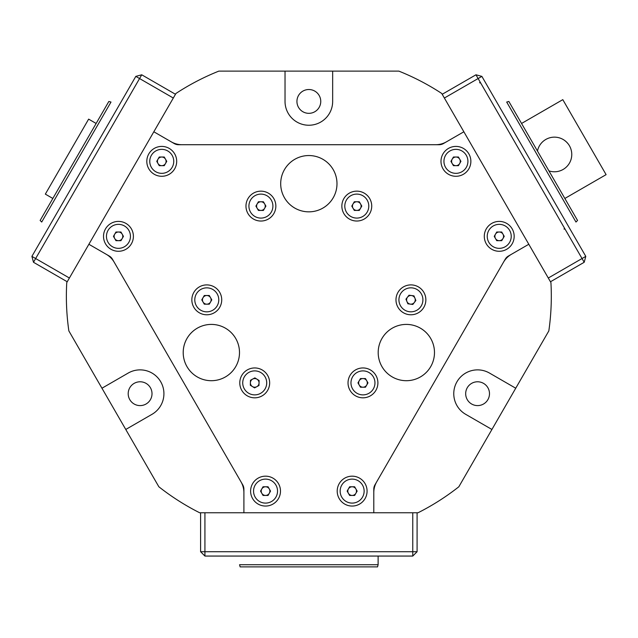 <?xml version="1.0" encoding="UTF-8"?>
<svg xmlns="http://www.w3.org/2000/svg" width="638" height="638" viewBox="0 0 638 638"><rect width="100%" height="100%" fill="white"/><g stroke="black" fill="none" stroke-linecap="round" stroke-linejoin="round"><path stroke-width="0.96" d="M442.206 94.28L475.956 74.798L478.117 78.546L444.375 98.029L548.289 278.016L582.039 258.534L478.117 78.546L481.873 76.377L585.788 256.364L582.039 258.534L584.201 262.282L550.458 281.765M475.956 74.798L481.873 76.377M585.788 256.364L584.201 262.282M378.119 564.718L377.544 566.887L240.143 566.887L239.569 564.718L378.119 564.718L378.119 556.057M495.479 238.508A4.33 4.33 0 0 0 502.983 238.508A4.33 4.33 0 0 0 499.235 232.017A4.33 4.33 0 0 0 495.479 238.508M499.235 248.341A11.994 11.994 0 0 0 511.229 236.347A11.994 11.994 0 0 0 499.235 224.353A11.994 11.994 0 0 0 487.241 236.347A11.994 11.994 0 0 0 499.235 248.341M496.731 240.678L494.235 236.347L496.731 232.017L501.731 232.017L504.235 236.347L501.731 240.678L496.731 240.678M414.349 302.468A4.33 4.33 0 0 0 411.486 295.538A4.33 4.33 0 0 0 406.916 301.487A4.33 4.33 0 0 0 414.349 302.468M422.005 295.25A11.994 11.994 0 0 0 406.334 288.743A11.994 11.994 0 0 0 399.835 304.414A11.994 11.994 0 0 0 415.498 310.913A11.994 11.994 0 0 0 422.005 295.25M415.872 300.49L412.826 304.454L407.873 303.792L405.959 299.174L409.006 295.211L413.966 295.865L415.872 300.49M105.517 228.875A14.937 14.937 0 0 0 110.988 249.283A14.937 14.937 0 0 0 131.388 243.812A14.937 14.937 0 0 0 125.925 223.404A14.937 14.937 0 0 0 105.517 228.875M148.814 153.878A14.937 14.937 0 0 0 154.284 174.286A14.937 14.937 0 0 0 174.692 168.815A14.937 14.937 0 0 0 169.222 148.415A14.937 14.937 0 0 0 148.814 153.878M193.848 292.371A14.937 14.937 0 0 0 199.319 312.779A14.937 14.937 0 0 0 219.727 307.309A14.937 14.937 0 0 0 214.256 286.909A14.937 14.937 0 0 0 193.848 292.371M247.975 198.625A14.937 14.937 0 0 0 253.438 219.033A14.937 14.937 0 0 0 273.846 213.571A14.937 14.937 0 0 0 268.383 193.162A14.937 14.937 0 0 0 247.975 198.625M252.608 483.644A14.937 14.937 0 0 0 258.079 504.052A14.937 14.937 0 0 0 278.479 498.581A14.937 14.937 0 0 0 273.016 478.173A14.937 14.937 0 0 0 252.608 483.644M339.209 483.644A14.937 14.937 0 0 0 344.672 504.052A14.937 14.937 0 0 0 365.08 498.581A14.937 14.937 0 0 0 359.609 478.173A14.937 14.937 0 0 0 339.209 483.644M241.786 375.415A14.937 14.937 0 0 0 247.249 395.823A14.937 14.937 0 0 0 267.657 390.352A14.937 14.937 0 0 0 262.186 369.952A14.937 14.937 0 0 0 241.786 375.415M350.031 375.415A14.937 14.937 0 0 0 355.502 395.823A14.937 14.937 0 0 0 375.902 390.352A14.937 14.937 0 0 0 370.439 369.952A14.937 14.937 0 0 0 350.031 375.415M486.292 228.875A14.937 14.937 0 0 0 491.762 249.283A14.937 14.937 0 0 0 512.17 243.812A14.937 14.937 0 0 0 506.7 223.404A14.937 14.937 0 0 0 486.292 228.875M442.995 153.878A14.937 14.937 0 0 0 448.466 174.286A14.937 14.937 0 0 0 468.866 168.815A14.937 14.937 0 0 0 463.403 148.415A14.937 14.937 0 0 0 442.995 153.878M343.858 198.617A14.937 14.937 0 0 0 349.329 219.025A14.937 14.937 0 0 0 369.729 213.555A14.937 14.937 0 0 0 364.266 193.154A14.937 14.937 0 0 0 343.858 198.617M397.984 292.363A14.937 14.937 0 0 0 403.447 312.772A14.937 14.937 0 0 0 423.855 307.301A14.937 14.937 0 0 0 418.384 286.893A14.937 14.937 0 0 0 397.984 292.363M186.974 338.483A28.144 28.144 0 0 0 197.278 376.93A28.144 28.144 0 0 0 235.725 366.627A28.144 28.144 0 0 0 225.421 328.179A28.144 28.144 0 0 0 186.974 338.483M284.468 169.62A28.144 28.144 0 0 0 294.772 208.068A28.144 28.144 0 0 0 333.219 197.764A28.144 28.144 0 0 0 322.916 159.317A28.144 28.144 0 0 0 284.468 169.62M381.963 338.483A28.144 28.144 0 0 0 392.266 376.93A28.144 28.144 0 0 0 430.714 366.627A28.144 28.144 0 0 0 420.41 328.179A28.144 28.144 0 0 0 381.963 338.483M182.771 380.99L242.735 484.856A8.661 8.661 0 0 1 243.899 489.186L243.899 512.761L199.646 512.761A242.472 242.472 0 0 1 158.854 486.778L125.766 429.47L152.011 414.317A23.813 23.813 0 0 0 160.728 381.779A23.813 23.813 0 0 0 128.198 373.063L101.952 388.223L68.856 330.907A242.472 242.472 0 0 1 66.759 282.586L88.881 244.266L109.297 256.053A8.661 8.661 0 0 1 112.471 259.227L114.202 262.226M182.045 144.722L178.576 144.722A8.661 8.661 0 0 1 174.246 143.566L153.83 131.779L175.952 93.459A242.472 242.472 0 0 1 218.85 71.113L285.026 71.113L285.026 101.426A23.813 23.813 0 0 0 308.84 125.239A23.813 23.813 0 0 0 332.661 101.426L332.661 71.113L398.838 71.113A242.472 242.472 0 0 1 441.735 93.459L463.858 131.779L443.442 143.566A8.661 8.661 0 0 1 439.111 144.722L298.496 144.722M508.39 256.053L528.806 244.266L550.929 282.586A242.472 242.472 0 0 1 548.832 330.907L515.735 388.223L489.49 373.063A23.813 23.813 0 0 0 456.96 381.779A23.813 23.813 0 0 0 465.676 414.317L491.922 429.47L458.834 486.778A242.472 242.472 0 0 1 418.042 512.761L373.788 512.761L373.788 489.186A8.661 8.661 0 0 1 374.953 484.856L505.216 259.227A8.661 8.661 0 0 1 508.39 256.053M348.396 493.278A4.33 4.33 0 0 0 355.892 493.278A4.33 4.33 0 0 0 352.144 486.778A4.33 4.33 0 0 0 348.396 493.278M352.144 503.103A11.994 11.994 0 0 0 364.139 491.108A11.994 11.994 0 0 0 352.144 479.114A11.994 11.994 0 0 0 340.15 491.108A11.994 11.994 0 0 0 352.144 503.103M349.64 495.439L347.144 491.108L349.64 486.778L354.64 486.778L357.144 491.108L354.64 495.439L349.64 495.439M74.487 160.959L108.835 101.466L110.996 102.048L41.717 222.04L40.138 220.453L74.487 160.959M158.001 163.511A4.33 4.33 0 0 0 165.505 163.511A4.33 4.33 0 0 0 161.757 157.02A4.33 4.33 0 0 0 158.001 163.511M161.757 173.345A11.994 11.994 0 0 0 173.751 161.35A11.994 11.994 0 0 0 161.757 149.356A11.994 11.994 0 0 0 149.763 161.35A11.994 11.994 0 0 0 161.757 173.345M159.253 165.681L156.757 161.35L159.253 157.02L164.253 157.02L166.757 161.35L164.253 165.681L159.253 165.681M406.334 324.415A28.144 28.144 0 0 0 378.19 352.559A28.144 28.144 0 0 0 406.334 380.703A28.144 28.144 0 0 0 434.478 352.559A28.144 28.144 0 0 0 406.334 324.415M211.353 324.415A28.144 28.144 0 0 0 183.21 352.559A28.144 28.144 0 0 0 211.353 380.703A28.144 28.144 0 0 0 239.497 352.559A28.144 28.144 0 0 0 211.353 324.415M308.84 155.544A28.144 28.144 0 0 0 280.696 183.696A28.144 28.144 0 0 0 308.84 211.84A28.144 28.144 0 0 0 336.984 183.696A28.144 28.144 0 0 0 308.84 155.544M477.583 381.779A11.907 11.907 0 0 0 465.676 393.686A11.907 11.907 0 0 0 477.583 405.601A11.907 11.907 0 0 0 489.49 393.686A11.907 11.907 0 0 0 477.583 381.779M140.105 381.779A11.907 11.907 0 0 0 128.198 393.686A11.907 11.907 0 0 0 140.105 405.601A11.907 11.907 0 0 0 152.011 393.686A11.907 11.907 0 0 0 140.105 381.779M308.84 89.519A11.907 11.907 0 0 0 296.933 101.426A11.907 11.907 0 0 0 308.84 113.333A11.907 11.907 0 0 0 320.755 101.426A11.907 11.907 0 0 0 308.84 89.519M463.858 131.779L446.456 141.819A21.652 21.652 0 0 1 435.626 144.722L182.053 144.722A21.652 21.652 0 0 1 171.231 141.819L153.83 131.779M373.788 512.761L373.788 492.664A21.652 21.652 0 0 1 376.691 481.842L503.478 262.242A21.652 21.652 0 0 1 511.405 254.315M88.881 244.266L106.283 254.315A21.652 21.652 0 0 1 114.21 262.242L240.997 481.842A21.652 21.652 0 0 1 243.899 492.664L243.899 512.761M285.026 71.113L332.661 71.113M125.766 429.47L101.952 388.223M515.735 388.223L491.922 429.47M261.795 493.278A4.33 4.33 0 0 0 269.292 493.278A4.33 4.33 0 0 0 265.544 486.778A4.33 4.33 0 0 0 261.795 493.278M265.544 503.103A11.994 11.994 0 0 0 277.538 491.108A11.994 11.994 0 0 0 265.544 479.114A11.994 11.994 0 0 0 253.549 491.108A11.994 11.994 0 0 0 265.544 503.103M263.047 495.439L260.543 491.108L263.047 486.778L268.048 486.778L270.544 491.108L268.048 495.439L263.047 495.439M114.704 238.508A4.33 4.33 0 0 0 122.209 238.508A4.33 4.33 0 0 0 118.453 232.017A4.33 4.33 0 0 0 114.704 238.508M118.453 248.341A11.994 11.994 0 0 0 130.447 236.347A11.994 11.994 0 0 0 118.453 224.353A11.994 11.994 0 0 0 106.458 236.347A11.994 11.994 0 0 0 118.453 248.341M115.957 240.678L113.452 236.347L115.957 232.017L120.957 232.017L123.453 236.347L120.957 240.678L115.957 240.678M567.868 143.51L566.297 141.827M566.161 141.708L564.542 140.392M569.455 145.807C563.402 138.653 563.402 138.653 569.455 145.807C572.621 154.619 572.621 154.619 569.455 145.807C572.621 154.619 572.621 154.619 569.455 145.807M548.935 170.88A17.322 17.322 0 0 0 569.455 145.807A17.322 17.322 0 0 0 537.475 151.039M564.853 198.458L606.1 174.645L562.804 99.648L521.557 123.461M359.218 385.049A4.33 4.33 0 0 0 366.714 385.049A4.33 4.33 0 0 0 362.966 378.557A4.33 4.33 0 0 0 359.218 385.049M362.966 394.882A11.994 11.994 0 0 0 374.961 382.888A11.994 11.994 0 0 0 362.966 370.893A11.994 11.994 0 0 0 350.972 382.888A11.994 11.994 0 0 0 362.966 394.882M360.47 387.218L357.966 382.888L360.47 378.557L365.47 378.557L367.966 382.888L365.47 387.218L360.47 387.218M353.045 208.251A4.33 4.33 0 0 0 360.542 208.251A4.33 4.33 0 0 0 356.794 201.76A4.33 4.33 0 0 0 353.045 208.251M356.794 218.084A11.994 11.994 0 0 0 368.788 206.09A11.994 11.994 0 0 0 356.794 194.096A11.994 11.994 0 0 0 344.799 206.09A11.994 11.994 0 0 0 356.794 218.084M354.297 210.42L351.793 206.09L354.297 201.76L359.298 201.76L361.794 206.09L359.298 210.42L354.297 210.42M259.052 383.015A4.33 4.33 0 0 0 252.672 379.076A4.33 4.33 0 0 0 252.441 386.572A4.33 4.33 0 0 0 259.052 383.015M261.022 372.68A11.994 11.994 0 0 0 244.514 376.579A11.994 11.994 0 0 0 248.413 393.088A11.994 11.994 0 0 0 264.922 389.188A11.994 11.994 0 0 0 261.022 372.68M259.124 380.519L258.972 385.511L254.57 387.88L250.319 385.256L250.471 380.256L254.873 377.887L259.124 380.519M203.036 302.005A4.33 4.33 0 0 0 210.54 302.005A4.33 4.33 0 0 0 206.784 295.514A4.33 4.33 0 0 0 203.036 302.005M206.784 311.838A11.994 11.994 0 0 0 218.778 299.844A11.994 11.994 0 0 0 206.784 287.85A11.994 11.994 0 0 0 194.789 299.844A11.994 11.994 0 0 0 206.784 311.838M204.288 304.174L201.783 299.844L204.288 295.514L209.288 295.514L211.784 299.844L209.288 304.174L204.288 304.174M67.229 281.765L33.487 262.282L35.648 258.534L69.398 278.016L173.313 98.029L139.562 78.546L35.648 258.534L31.9 256.364L135.814 76.377L139.562 78.546L141.732 74.798L175.482 94.28M33.487 262.282L31.9 256.364M135.814 76.377L141.732 74.798M452.183 163.511A4.33 4.33 0 0 0 459.687 163.511A4.33 4.33 0 0 0 455.931 157.02A4.33 4.33 0 0 0 452.183 163.511M455.931 173.345A11.994 11.994 0 0 0 467.925 161.35A11.994 11.994 0 0 0 455.931 149.356A11.994 11.994 0 0 0 443.936 161.35A11.994 11.994 0 0 0 455.931 173.345M453.435 165.681L450.93 161.35L453.435 157.02L458.435 157.02L460.931 161.35L458.435 165.681L453.435 165.681M543.201 160.959L577.55 220.453L575.97 222.04L506.692 102.048L508.853 101.466L543.201 160.959M417.092 512.761L417.092 551.726L412.762 551.726L412.762 512.761L204.926 512.761L204.926 551.726L412.762 551.726L412.762 556.057L204.926 556.057L204.926 551.726L200.595 551.726L200.595 512.761M417.092 551.726L412.762 556.057M204.926 556.057L200.595 551.726M96.131 123.461L88.634 119.131L45.338 194.127L52.834 198.458M257.162 208.259A4.33 4.33 0 0 0 264.658 208.259A4.33 4.33 0 0 0 260.91 201.767A4.33 4.33 0 0 0 257.162 208.259M260.91 218.092A11.994 11.994 0 0 0 272.904 206.098A11.994 11.994 0 0 0 260.91 194.104A11.994 11.994 0 0 0 248.916 206.098A11.994 11.994 0 0 0 260.91 218.092M258.414 210.428L255.91 206.098L258.414 201.767L263.406 201.767L265.91 206.098L263.406 210.428L258.414 210.428M563.968 228.97L565.148 229.281M479.537 82.725L480.717 83.044"/></g></svg>
